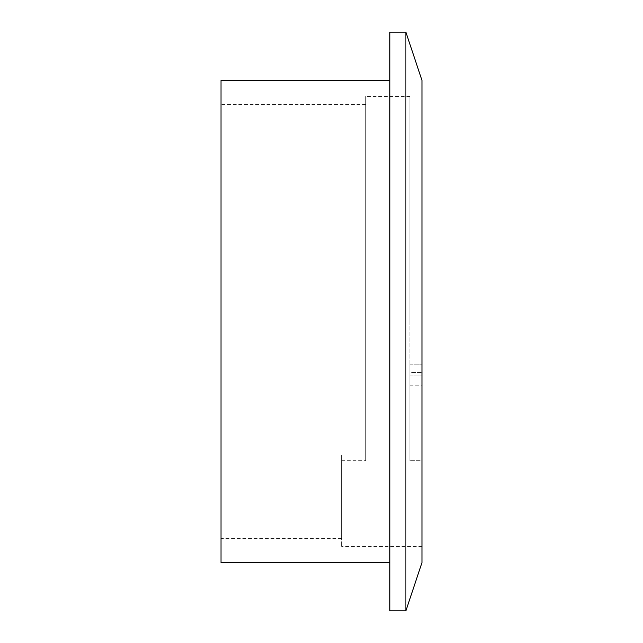<?xml version="1.0" encoding="UTF-8"?>
<svg xmlns="http://www.w3.org/2000/svg" width="643" height="643" viewBox="0 0 643 643"><rect width="100%" height="100%" fill="white"/><g stroke="black" fill="none" stroke-linecap="round" stroke-linejoin="round"><path stroke-width="0.48" stroke-dasharray="3.21 2.41" d="M389.819 32.15L389.819 610.85M221.031 562.625L221.031 80.375M405.894 32.15L405.894 610.85M365.706 321.5L365.706 96.45L365.706 454.987L341.594 454.987L341.594 538.512L341.594 454.987L365.706 454.987L365.706 321.5L365.706 460.718L365.706 321.5M421.969 80.375L421.969 562.625M409.912 321.5L409.912 96.45L409.912 460.718L421.969 460.718L421.969 546.55L421.969 375.954L421.969 460.718L409.912 460.718L409.912 321.5M221.031 321.5L221.031 538.512L221.031 321.5M341.594 460.718L365.706 460.718L341.594 460.718L341.594 454.987L341.594 546.55L341.594 460.718M421.969 372.498L421.969 385.8L421.969 372.498L409.912 372.498L409.912 385.8L409.912 364.179L409.912 372.498L421.969 372.498M409.912 375.954L409.912 460.718L409.912 364.179L409.912 375.954L421.969 375.954L409.912 375.954M365.706 104.487L221.031 104.487M409.912 96.45L365.706 96.45M341.594 538.512L221.031 538.512M421.969 546.55L341.594 546.55M409.912 364.179L421.969 364.179L409.912 364.179M409.912 385.8L421.969 385.8"/><path stroke-width="0.96" d="M389.819 80.375L221.031 80.375L221.031 562.625L389.819 562.625M405.894 610.85L405.894 32.15L389.819 32.15L389.819 610.85L405.894 610.85L421.969 562.625L421.969 80.375L405.894 32.15"/></g></svg>
